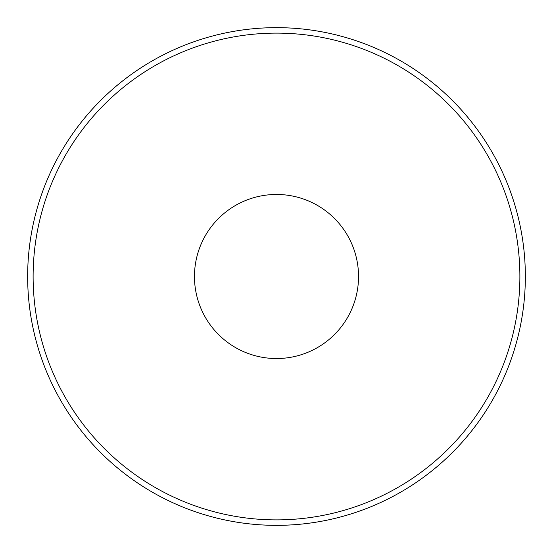 <?xml version="1.0" encoding="UTF-8"?>
<svg xmlns="http://www.w3.org/2000/svg" width="553" height="553" viewBox="0 0 553 553"><rect width="100%" height="100%" fill="white"/><g stroke="black" fill="none" stroke-linecap="round" stroke-linejoin="round"><path stroke-width="0.83" d="M33.118 276.5A243.382 243.382 0 0 0 276.5 519.882A243.382 243.382 0 0 0 519.882 276.5A243.382 243.382 0 0 0 276.5 33.118A243.382 243.382 0 0 0 33.118 276.5M194.462 276.5A82.038 82.038 0 0 0 276.5 358.538A82.038 82.038 0 0 0 358.538 276.5A82.038 82.038 0 0 0 276.5 194.462A82.038 82.038 0 0 0 194.462 276.5M525.35 276.5A248.85 248.85 0 0 0 276.5 27.65A248.85 248.85 0 0 0 27.65 276.5A248.85 248.85 0 0 0 276.5 525.35A248.85 248.85 0 0 0 525.35 276.5"/></g></svg>
